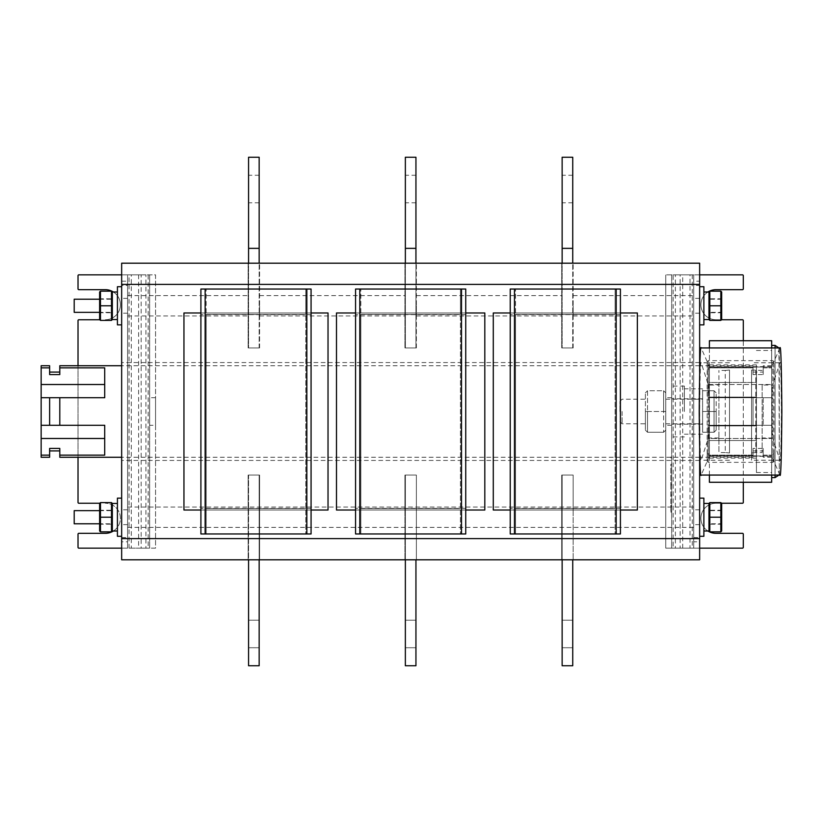 <?xml version="1.0" encoding="UTF-8"?>
<svg xmlns="http://www.w3.org/2000/svg" width="823" height="823" viewBox="0 0 823 823"><rect width="100%" height="100%" fill="white"/><g stroke="black" fill="none" stroke-linecap="round" stroke-linejoin="round"><path stroke-width="0.62" stroke-dasharray="4.12 3.09" d="M721.648 319.756L715.959 319.756A15.04 15.04 0 0 1 700.918 304.716A15.04 15.04 0 0 1 715.959 289.675L742.439 289.675A0.844 0.844 0 0 0 743.292 288.832L743.292 275.695A0.844 0.844 0 0 0 742.439 274.841L665.745 274.841L673.142 274.841L673.142 548.159L690.013 548.159L690.013 274.841L673.142 274.841M707.914 531A15.04 15.04 0 0 1 715.959 503.244L742.439 503.244A0.844 0.844 0 0 0 743.292 502.39L743.292 320.61A0.844 0.844 0 0 0 742.439 319.756L715.959 319.756A15.04 15.04 0 0 1 707.914 292M743.292 482.268L743.292 340.732M673.142 548.159L665.745 548.159L665.745 274.841L665.745 548.159L742.439 548.159A0.844 0.844 0 0 0 743.292 547.305L743.292 534.168A0.844 0.844 0 0 0 742.439 533.325L715.959 533.325A15.04 15.04 0 0 1 700.918 518.284A15.04 15.04 0 0 1 715.959 503.244L721.648 503.244M690.013 274.841L680.148 274.841L680.148 548.159L690.013 548.159M692.246 548.159L699.643 548.159L699.643 274.841L692.246 274.841L692.246 548.159L675.374 548.159L675.374 274.841L692.246 274.841M675.374 274.841L680.148 274.841M665.745 411.5L665.745 392.859L665.745 430.141L665.745 411.5L663.626 411.5L663.626 390.74L663.626 432.26L663.626 411.5L665.745 411.5M680.148 548.159L675.374 548.159M693.707 305.775L693.707 315.95L693.707 305.775M693.707 517.225L693.707 507.05L693.707 517.225M693.707 411.5L693.707 362.562L693.707 411.5M699.643 281.199L699.643 274.841L693.707 274.841L693.707 281.199L699.643 281.199L699.643 541.801L693.707 541.801L693.707 548.159L693.707 274.841L693.707 548.159L699.643 548.159L693.707 548.159L693.707 274.841L699.643 274.841L699.643 285.437L693.707 285.437M693.707 537.563L699.643 537.563L699.643 285.437M699.643 305.775L699.643 324.848L699.643 305.775M699.643 517.225L699.643 498.152L699.643 517.225M699.643 411.5L699.643 460.438L699.643 411.5M699.643 537.563L699.643 541.801M671.681 484.593L671.681 512.143L671.681 484.593M671.681 411.5L671.681 386.08L671.681 411.5M671.681 274.841L671.681 548.159L671.681 274.841M670.827 484.593L670.827 512.143L670.827 484.593M671.681 506.207L671.681 505.363L671.681 506.207L670.827 506.207L671.681 506.207M671.681 495.611L671.681 494.767L671.681 495.611L670.827 495.611L671.681 495.611M671.681 485.014L671.681 464.254L671.681 485.014L670.827 485.014L670.827 484.171L671.681 484.171L670.827 484.171L671.681 484.171L670.827 484.171L670.827 464.254L671.681 464.254L670.827 464.254L670.827 485.014L671.681 485.014M670.827 495.611L670.827 494.767L671.681 494.767L670.827 494.767L670.827 495.611M670.827 506.207L670.827 505.363L671.681 505.363L670.827 505.363L670.827 506.207M708.963 319.55L708.963 292M703.881 286.713L703.881 324.848M703.881 319.55L703.881 292L703.881 319.55M721.678 292L721.678 319.55M708.963 312.349L708.963 299.212L708.963 312.349L721.678 312.349L721.678 299.212L721.678 305.775L720.835 305.775L720.835 291.157L709.817 291.157L709.817 305.775L708.963 305.775L708.963 312.771L708.963 298.78L708.963 305.775M720.835 305.775L709.817 305.775L709.817 320.394L720.835 320.394L720.835 305.775M721.678 503.45L721.678 525.064L721.678 509.386L721.678 517.225L708.963 517.225L708.963 524.22L708.963 510.229L708.963 531L708.963 503.45M703.881 498.152L703.881 536.287M703.881 531L703.881 503.45L703.881 531M721.678 517.225L721.678 531M720.835 502.606L709.817 502.606L709.817 531.843L720.835 531.843L720.835 502.606M708.963 523.788L708.963 510.651L708.963 523.788L721.678 523.788L721.678 510.651L721.678 523.788M405.358 559.805L405.358 475.056L415.944 475.056L405.358 475.056L415.944 475.056L405.358 475.056L405.358 665.745L415.944 665.745L405.358 665.745L405.358 475.056L405.358 665.745L415.944 665.745L415.944 559.805M415.944 633.967L415.944 620.192L415.944 633.967M405.358 633.967L405.358 620.192L405.358 633.967M562.14 559.805L562.14 475.056L572.736 475.056L562.14 475.056L572.736 475.056L562.14 475.056L562.14 665.745L572.736 665.745L562.14 665.745L562.14 475.056L562.14 665.745L572.736 665.745L572.736 559.805M572.736 633.967L572.736 620.192L572.736 633.967M562.14 633.967L562.14 620.192L562.14 633.967M99.655 319.756L78.864 319.756A0.844 0.844 0 0 0 78.02 320.61L78.02 502.39A0.844 0.844 0 0 0 78.864 503.244L99.655 503.244M78.02 365.731L78.02 457.269M113.389 531A15.04 15.04 0 0 0 105.344 503.244A15.04 15.04 0 0 1 120.395 518.284A15.04 15.04 0 0 1 105.344 533.325L78.864 533.325A0.844 0.844 0 0 0 78.02 534.168L78.02 547.305A0.844 0.844 0 0 0 78.864 548.159L155.557 548.159L155.557 274.841L78.864 274.841A0.844 0.844 0 0 0 78.02 275.695L78.02 288.832A0.844 0.844 0 0 0 78.864 289.675L105.344 289.675A15.04 15.04 0 0 1 120.395 304.716A15.04 15.04 0 0 1 105.344 319.756A15.04 15.04 0 0 0 113.389 292M131.289 548.159L141.155 548.159L141.155 274.841L121.66 274.841L131.289 274.841L131.289 548.159L148.161 548.159L148.161 274.841L131.289 274.841M129.067 274.841L121.66 274.841L121.66 548.159L129.067 548.159L129.067 274.841L145.928 274.841L145.928 548.159L129.067 548.159M145.928 548.159L141.155 548.159M148.161 274.841L155.557 274.841L155.557 548.159L148.161 548.159M155.557 425.275L155.557 397.725L155.557 425.275L149.632 425.275L149.632 397.725L149.632 425.275M141.155 274.841L145.928 274.841M149.632 548.159L149.632 274.841L149.632 548.159M121.66 305.775L121.66 324.848L121.66 305.775M121.66 517.225L121.66 498.152L121.66 517.225M121.66 411.5L121.66 362.562L121.66 411.5M121.66 537.563L127.596 537.563L127.596 548.159L121.66 548.159L121.66 274.841L127.596 274.841L127.596 285.437L121.66 285.437M127.596 537.563L127.596 285.437M127.596 305.775L127.596 315.95L127.596 305.775M127.596 517.225L127.596 507.05L127.596 517.225M127.596 411.5L127.596 362.562L127.596 411.5M693.707 538.623L127.596 538.623L127.596 548.159L127.596 274.841L121.66 274.841L121.66 548.159L127.596 548.159L127.596 541.801L121.66 541.801M415.944 248.361L415.944 157.255L405.358 157.255L405.358 347.944L405.358 263.195L415.944 263.195L415.944 347.944L415.944 248.361L405.358 248.361M415.944 189.033L415.944 202.808L415.944 189.033M405.358 189.033L405.358 202.808L405.358 189.033M415.944 347.944L405.358 347.944L415.944 347.944M415.944 263.195L405.358 263.195M259.163 347.944L259.163 157.255L248.567 157.255L248.567 347.944L248.567 263.195L259.163 263.195L259.163 347.944L248.567 347.944L259.163 347.944M259.163 189.033L259.163 202.808L259.163 189.033M248.567 189.033L248.567 202.808L248.567 189.033M259.163 248.361L248.567 248.361M259.163 263.195L248.567 263.195M259.163 559.805L259.163 475.056L248.567 475.056L248.567 665.745L259.163 665.745L248.567 665.745L259.163 665.745L259.163 475.056L259.163 665.745L259.163 475.056L248.567 475.056L248.567 665.745L248.567 559.805M259.163 633.967L259.163 620.192L259.163 633.967M248.567 633.967L248.567 620.192L248.567 633.967M259.163 475.056L248.567 475.056L259.163 475.056M572.736 347.944L572.736 157.255L562.14 157.255L562.14 347.944L562.14 263.195L572.736 263.195L572.736 347.944L562.14 347.944L572.736 347.944M572.736 189.033L572.736 202.808L572.736 189.033M562.14 189.033L562.14 202.808L562.14 189.033M572.736 248.361L562.14 248.361M572.736 263.195L562.14 263.195M248.145 305.775L248.145 315.95L248.145 305.775M311.073 312.977L311.073 510.023L311.073 312.977L328.027 312.977L328.027 510.023L311.073 510.023L328.027 510.023L328.027 312.977L200.905 312.977L200.905 510.023L311.073 510.023L259.584 510.023L311.073 510.023L311.073 312.977L183.951 312.977L183.951 510.023L259.584 510.023L183.951 510.023L183.951 312.977L328.027 312.977L328.027 510.023L183.951 510.023L183.951 312.977L311.073 312.977L311.073 510.023M465.736 312.977L465.736 510.023L465.736 312.977L484.809 312.977L484.809 510.023L465.736 510.023L484.809 510.023L484.809 312.977L355.567 312.977L355.567 510.023L465.736 510.023L416.376 510.023L465.736 510.023L465.736 312.977L336.494 312.977L336.494 510.023L416.376 510.023L336.494 510.023L336.494 312.977L484.809 312.977L484.809 510.023L336.494 510.023L336.494 312.977L465.736 312.977L465.736 510.023M620.408 312.977L620.408 510.023L620.408 312.977L637.352 312.977L637.352 510.023L620.408 510.023L637.352 510.023L637.352 312.977L510.229 312.977L510.229 510.023L620.408 510.023L561.718 510.023L620.408 510.023L620.408 312.977L493.286 312.977L493.286 510.023L561.718 510.023L493.286 510.023L493.286 312.977L637.352 312.977L637.352 510.023L493.286 510.023L493.286 312.977L620.408 312.977L620.408 510.023M121.66 281.199L127.596 281.199L127.596 541.801M248.145 263.195L259.584 263.195L248.145 263.195L248.145 347.944L248.145 263.195M404.937 263.195L416.376 263.195L404.937 263.195L404.937 347.944L404.937 263.195M561.718 263.195L573.158 263.195L561.718 263.195L561.718 347.944L561.718 263.195M699.643 274.841L699.643 263.195L121.66 263.195L121.66 274.841M127.596 538.623L127.596 284.377L693.707 284.377M693.707 281.199L693.707 541.801M259.584 559.805L248.145 559.805L259.584 559.805L248.145 559.805L259.584 559.805L259.584 475.056L259.584 559.805L259.584 475.056L248.145 475.056L248.145 510.023L248.145 475.056L259.584 475.056L259.584 559.805M561.718 559.805L573.158 559.805L561.718 559.805L573.158 559.805L561.718 559.805L561.718 475.056L561.718 559.805L561.718 475.056L573.158 475.056L573.158 510.023L573.158 475.056L561.718 475.056L573.158 475.056L573.158 559.805L573.158 475.056L561.718 475.056L561.718 559.805M416.376 559.805L404.937 559.805L416.376 559.805L404.937 559.805L416.376 559.805L416.376 475.056L416.376 559.805L416.376 475.056L404.937 475.056L404.937 510.023L404.937 475.056L416.376 475.056L416.376 559.805M121.66 548.159L121.66 559.805L699.643 559.805L699.643 548.159M699.643 451.323L699.643 371.677M573.158 305.775L573.158 315.95L573.158 305.775M127.596 281.199L127.596 284.377M200.905 510.023L200.905 312.977M355.567 510.023L355.567 312.977M510.229 510.023L510.229 312.977M248.145 510.023L248.145 559.805L248.145 475.056L259.584 475.056L248.145 475.056L248.145 559.805L248.145 510.023M404.937 510.023L404.937 559.805L404.937 475.056L416.376 475.056L404.937 475.056L404.937 559.805L404.937 510.023M561.718 305.775L561.718 315.95L561.718 305.775M573.158 347.944L573.158 263.195L573.158 347.944L561.718 347.944L573.158 347.944M416.376 305.775L416.376 315.95L416.376 305.775M404.937 305.775L404.937 315.95L404.937 305.775M416.376 347.944L416.376 263.195L416.376 347.944L404.937 347.944L416.376 347.944M259.584 305.775L259.584 315.95L259.584 305.775M259.584 347.944L259.584 263.195L259.584 347.944L248.145 347.944L259.584 347.944M702.605 411.5L702.605 429.76L702.605 393.24L702.605 414L702.605 409L702.605 411.5L714.055 411.5L714.055 390.74L702.605 390.74L702.605 388.826L702.605 393.24L702.605 390.74L702.605 393.24L702.605 390.74L714.055 390.74L714.055 411.5L702.605 411.5M702.605 432.26L702.605 429.76L702.605 432.26L702.605 429.76L702.605 432.26L714.055 432.26L702.605 432.26M684.386 411.5L684.386 386.08L684.386 411.5M716.175 411.5L716.175 430.141L716.175 392.859L716.175 411.5L714.055 411.5L714.055 432.26L714.055 411.5L716.175 411.5M714.055 390.74L716.175 392.859L714.055 390.74M716.175 430.141L714.055 432.26L716.175 430.141M647.526 411.5L663.626 411.5L647.526 411.5L647.526 432.26L663.626 432.26L647.526 432.26L647.526 390.74L663.626 390.74L665.745 392.859L663.626 390.74L647.526 390.74L647.526 411.5L645.407 411.5L645.407 430.141L645.407 392.859L645.407 423.794L645.407 411.5L647.526 411.5M619.976 411.5L619.976 401.326L619.976 411.5M622.095 411.5L622.095 423.794L622.095 411.5M645.407 392.859L647.526 390.74L645.407 392.859M647.526 432.26L645.407 430.141L647.526 432.26M665.745 430.141L663.626 432.26L665.745 430.141M762.16 385.02L762.16 452.568L762.16 385.02L772.674 385.02L779.926 362.768C780.626 360.001 781.12 376.245 781.397 411.5C781.12 446.755 780.626 462.999 779.926 460.232L772.674 437.98C771.799 443.69 771.799 379.31 772.674 385.02M779.926 475.056L771.676 456.312L771.686 453.874L771.676 455.993L709.395 455.993L709.375 369.126L708.222 369.126L708.222 360.649L708.222 369.126L709.395 369.126L709.395 366.688L701.145 347.944M709.395 347.944L709.395 456.312L701.145 475.056M708.397 385.02C709.272 379.31 709.272 443.69 708.397 437.98L701.145 460.232C700.445 462.999 699.951 446.755 699.673 411.5C699.951 376.245 700.445 360.001 701.145 362.768L708.397 385.02L718.911 385.02L718.911 370.432L718.911 452.568L718.911 385.02M779.926 347.944L771.676 366.688L771.676 453.874L771.686 369.126L772.848 369.126L771.686 369.126L771.676 367.007L709.395 367.007L771.676 367.007L771.676 347.944M771.676 366.688L709.395 366.688M709.395 456.312L771.676 456.312M707.163 453.874L707.163 361.709L707.163 461.291L707.163 453.874L709.375 453.874L708.222 453.874L708.222 462.351L708.222 369.126L708.222 453.874L707.163 453.874M773.908 453.874L773.908 361.709L773.908 461.291L773.908 453.874L772.848 453.874L772.848 360.649L772.848 453.874L771.676 453.874L772.848 453.874L772.848 462.351L772.848 453.874L773.908 453.874M756.43 382.458L756.43 367.171L756.43 397.098L756.43 382.458L709.395 382.458L709.395 397.098L756.43 397.098L756.43 425.903L756.43 397.098L709.395 397.098L756.43 397.098L709.395 397.098L709.395 425.903L756.43 425.903L756.43 440.542L756.43 425.903L709.395 425.903L709.395 367.171L709.395 382.458L756.43 382.458M756.43 455.829L756.43 440.542L756.43 458.113L756.43 455.829L709.395 455.829L709.395 440.542L756.43 440.542L709.395 440.542L709.395 425.903L756.43 425.903L709.395 425.903L709.395 455.829L756.43 455.829M756.43 367.171L756.43 364.887L756.43 367.171L709.395 367.171L756.43 367.171M756.43 368.354L756.43 472.515L756.43 368.354M709.395 455.829L709.395 458.113L709.395 455.829M709.395 367.171L709.395 364.887L709.395 367.171M771.676 368.354L771.676 472.515L771.676 368.354M709.395 475.056L709.395 455.993L771.676 455.993L771.676 475.056M771.676 482.268L771.676 340.732M709.395 482.268L709.395 340.732M725.269 370.432L729.507 370.041L729.507 452.959L725.269 452.568L725.269 370.432L718.911 370.432M729.507 452.959L729.507 370.041M729.507 362.768L701.145 362.768M729.507 460.232L701.145 460.232M725.269 452.568L718.911 452.568M751.564 370.041L751.564 460.232L751.564 370.041L762.16 370.432M779.926 362.768L751.564 362.768M779.926 460.232L751.564 460.232M755.802 370.432L755.802 452.568L762.16 452.568M755.802 452.568L751.564 452.959M771.676 345.393L771.676 477.607L771.676 345.393M779.309 349.631L779.309 473.369L778.949 347.944M461.497 533.962L465.736 533.962L465.736 289.038L465.736 508.326L465.736 289.038L460.438 289.038L460.438 533.962L460.438 314.468L460.438 533.962L465.736 533.962L465.736 508.326L465.736 533.962L360.865 533.962L360.865 314.468L360.865 508.532L460.438 508.532L360.865 508.532L460.438 508.532L360.865 508.532L360.865 533.962L355.567 533.962L355.567 289.038L355.567 533.962L355.567 289.038L460.438 289.038L355.567 289.038L359.805 289.038L359.805 533.962L460.438 533.962L460.438 289.038L460.438 314.468L360.865 314.468L360.865 289.038L360.865 533.962L360.865 289.038L360.865 314.468L460.438 314.468L360.865 314.468L460.438 314.468L460.438 289.038L465.736 289.038L359.805 289.038L359.805 533.962L461.497 533.962L461.497 289.038M465.736 508.326L355.567 508.326L465.736 508.326M465.736 314.674L355.567 314.674L465.736 314.674M306.835 533.962L311.073 533.962L311.073 289.038L311.073 508.326L311.073 289.038L305.775 289.038L305.775 533.962L305.775 314.468L305.775 533.962L311.073 533.962L311.073 508.326L311.073 533.962L206.192 533.962L206.192 314.468L206.192 508.532L305.775 508.532L206.192 508.532L305.775 508.532L206.192 508.532L206.192 533.962L200.905 533.962L200.905 289.038L200.905 533.962L200.905 289.038L305.775 289.038L200.905 289.038L205.143 289.038L205.143 533.962L305.775 533.962L305.775 289.038L305.775 314.468L206.192 314.468L206.192 289.038L206.192 533.962L206.192 289.038L206.192 314.468L305.775 314.468L206.192 314.468L305.775 314.468L305.775 289.038L311.073 289.038L205.143 289.038L205.143 533.962L306.835 533.962L306.835 289.038M311.073 508.326L200.905 508.326L311.073 508.326M311.073 314.674L200.905 314.674L311.073 314.674M616.17 533.962L620.408 533.962L620.408 289.038L620.408 508.326L620.408 289.038L615.11 289.038L615.11 533.962L615.11 314.468L615.11 533.962L620.408 533.962L620.408 508.326L620.408 533.962L515.527 533.962L515.527 314.468L515.527 508.532L615.11 508.532L515.527 508.532L615.11 508.532L515.527 508.532L515.527 533.962L510.229 533.962L510.229 289.038L510.229 533.962L510.229 289.038L615.11 289.038L510.229 289.038L514.468 289.038L514.468 533.962L615.11 533.962L615.11 289.038L615.11 314.468L515.527 314.468L515.527 289.038L515.527 533.962L515.527 289.038L515.527 314.468L615.11 314.468L515.527 314.468L615.11 314.468L615.11 289.038L620.408 289.038L514.468 289.038L514.468 533.962L616.17 533.962L616.17 289.038M620.408 508.326L510.229 508.326L620.408 508.326M620.408 314.674L510.229 314.674L620.408 314.674M359.805 289.038L359.805 533.962M205.143 289.038L205.143 533.962M514.468 289.038L514.468 533.962M59.791 365.731L59.791 367.86L104.706 367.86L104.706 397.725L104.706 384.516L104.706 397.725L59.791 397.725L59.791 425.275L104.706 425.275L104.706 455.14L104.706 438.484L104.706 455.14L59.791 455.14L59.791 457.269M708.119 425.275L753.035 425.275L753.035 397.725L753.035 425.275L771.676 425.275L771.676 397.725L771.676 457.269L771.676 425.275L753.035 425.275L753.035 397.725L771.676 397.725L771.676 365.731L771.676 397.725L708.119 397.725L753.035 397.725L753.035 425.275L708.119 425.275L708.119 455.14L753.035 455.14L753.035 457.269L753.035 448.422L753.035 455.14L708.119 455.14L708.119 425.275L771.676 425.275L708.119 425.275L708.119 455.14L708.119 438.484L771.676 438.484L708.119 438.484L708.119 425.275M708.119 397.725L708.119 367.86L753.035 367.86L753.035 365.731L753.035 374.578L753.035 367.86L708.119 367.86L708.119 397.725L763.209 397.725L763.209 425.275L763.209 397.725L771.676 397.725L708.119 397.725L708.119 367.86L708.119 384.516L771.676 384.516L708.119 384.516L708.119 397.725M59.791 374.578L59.791 367.86M104.706 367.86L104.706 384.516L104.706 367.86M41.15 457.269L41.15 397.725L104.706 397.725L41.15 397.725L49.627 397.725L49.627 425.275L59.791 425.275L59.791 397.725L59.791 425.275M41.15 425.275L104.706 425.275L104.706 438.484L104.706 425.275L41.15 425.275L49.627 425.275L49.627 397.725L49.627 425.275M59.791 455.14L59.791 448.422L59.791 450.911L59.791 448.422L49.627 448.422L49.627 457.269M41.15 455.14L49.627 455.14M41.15 438.484L104.706 438.484M59.791 397.725L49.627 397.725M41.15 397.725L41.15 384.516L104.706 384.516M41.15 384.516L41.15 367.86L49.627 367.86L49.627 374.578M49.627 365.731L49.627 367.86M41.15 367.86L41.15 365.731M763.209 367.86L771.676 367.86L763.209 367.86L763.209 365.731L763.209 374.578L753.035 374.578L763.209 374.578L763.209 367.86M763.209 455.14L771.676 455.14L763.209 455.14L763.209 457.269L763.209 448.422L753.035 448.422L763.209 448.422L763.209 455.14M763.209 397.725L763.209 425.275L763.209 397.725M763.209 448.422L763.209 450.911L763.209 448.422M753.035 448.422L753.035 450.911L753.035 448.422M753.035 374.578L753.035 372.089L753.035 374.578M763.209 374.578L763.209 372.089L763.209 374.578M112.34 319.55L112.34 292M117.422 286.713L117.422 324.848M117.422 319.55L117.422 292L117.422 319.55M99.624 292L99.624 319.55M99.624 305.775L100.478 305.775L100.478 291.157L111.496 291.157L111.496 305.775L112.34 305.775L112.34 312.771L112.34 298.78L112.34 305.775M100.478 305.775L111.496 305.775L111.496 320.394L100.478 320.394L100.478 305.775M112.34 312.349L112.34 299.212L112.34 312.349L99.624 312.349M74.204 299.212L74.204 312.349M112.34 531L112.34 503.45M117.422 498.152L117.422 536.287M117.422 531L117.422 503.45L117.422 531M99.624 503.45L99.624 531M99.624 517.225L100.478 517.225L100.478 502.606L111.496 502.606L111.496 517.225L112.34 517.225L112.34 524.22L112.34 517.225M100.478 517.225L111.496 517.225L111.496 531.843L100.478 531.843L100.478 517.225M112.34 523.788L112.34 510.651L112.34 523.788L99.624 523.788M74.204 510.651L74.204 523.788M682.699 548.159L682.699 274.841M720.835 517.225L720.835 524.22L720.835 517.225M138.614 274.841L138.614 548.159M773.908 369.126L772.848 369.126L773.908 369.126M707.163 369.126L708.222 369.126L707.163 369.126M718.911 437.98L708.397 437.98M772.674 437.98L762.16 437.98M775.071 345.393L775.071 477.607M775.071 475.056L775.071 347.944M671.681 397.725L665.745 397.725M671.681 425.275L665.745 425.275M699.643 362.562L121.66 362.562M699.643 460.438L121.66 460.438M699.643 509.807L693.707 509.807M699.643 524.642L693.707 524.642M699.643 298.358L693.707 298.358M699.643 313.193L693.707 313.193M670.827 511.289L671.681 511.289M670.827 457.897L671.681 457.897M670.827 512.143L671.681 512.143M670.827 457.053L671.681 457.053M721.678 297.936L720.835 298.78L708.963 298.78M721.678 313.614L720.835 312.771L708.963 312.771M721.678 299.212L708.963 299.212M721.678 509.386L720.835 510.229L708.963 510.229M721.678 525.064L720.835 524.22L708.963 524.22M721.678 510.651L708.963 510.651M415.944 620.192L405.358 620.192L415.944 620.192M415.944 647.732L405.358 647.732L415.944 647.732M572.736 620.192L562.14 620.192L572.736 620.192M572.736 647.732L562.14 647.732L572.736 647.732M127.596 509.807L121.66 509.807M127.596 524.642L121.66 524.642M127.596 298.358L121.66 298.358M127.596 313.193L121.66 313.193M155.557 397.725L149.632 397.725M415.944 175.268L405.358 175.268M415.944 202.808L405.358 202.808M259.163 175.268L248.567 175.268M259.163 202.808L248.567 202.808M259.163 620.192L248.567 620.192L259.163 620.192M259.163 647.732L248.567 647.732L259.163 647.732M572.736 175.268L562.14 175.268M572.736 202.808L562.14 202.808M127.596 315.95L248.145 315.95M127.596 295.611L248.145 295.611M127.596 527.389L693.707 527.389M127.596 507.05L693.707 507.05M573.158 315.95L693.707 315.95M573.158 295.611L693.707 295.611M416.376 315.95L561.718 315.95M416.376 295.611L561.718 295.611M259.584 315.95L404.937 315.95M259.584 295.611L404.937 295.611M665.745 423.794L702.605 423.794M665.745 399.206L702.605 399.206M684.386 386.08L671.681 386.08M684.386 436.92L671.681 436.92M702.605 398.785L671.681 398.785M702.605 424.215L671.681 424.215M702.605 388.826L684.386 388.826M702.605 434.174L684.386 434.174M619.976 421.674L622.095 423.794L645.407 423.794M619.976 401.326L622.095 399.206L645.407 399.206M773.908 361.709L772.848 360.649L708.222 360.649L707.163 361.709M773.908 461.291L772.848 462.351L708.222 462.351L707.163 461.291M709.395 458.113L756.43 458.113M709.395 364.887L756.43 364.887M756.43 472.515L771.676 472.515M756.43 350.485L771.676 350.485M778.949 475.056L779.309 473.369M753.035 365.731L699.807 365.731M699.643 365.731L121.66 365.731M753.035 457.269L699.807 457.269M699.643 457.269L121.66 457.269M771.676 365.731L763.209 365.731M771.676 457.269L763.209 457.269M753.035 450.911L763.209 450.911M753.035 372.089L763.209 372.089M99.624 313.614L100.478 312.771L112.34 312.771M99.624 297.936L100.478 298.78L112.34 298.78M99.624 299.212L112.34 299.212M99.624 525.064L100.478 524.22L112.34 524.22M99.624 509.386L100.478 510.229L112.34 510.229M99.624 510.651L112.34 510.651"/><path stroke-width="1.23" d="M707.914 292A15.04 15.04 0 0 1 715.959 289.675L742.439 289.675A0.844 0.844 0 0 0 743.292 288.832L743.292 275.695A0.844 0.844 0 0 0 742.439 274.841L699.643 274.841M721.648 503.244L742.439 503.244A0.844 0.844 0 0 0 743.292 502.39L743.292 482.268M743.292 340.732L743.292 320.61A0.844 0.844 0 0 0 742.439 319.756L721.648 319.756M699.643 548.159L742.439 548.159A0.844 0.844 0 0 0 743.292 547.305L743.292 534.168A0.844 0.844 0 0 0 742.439 533.325L715.959 533.325A15.04 15.04 0 0 1 707.914 531M721.678 319.55L720.835 320.394L721.678 319.55L721.678 292L720.835 291.157L709.817 291.157L708.963 292L708.963 319.55L703.881 319.55M699.643 324.848L703.881 324.848L703.881 286.713L699.643 286.713M721.678 292L720.835 291.157L720.835 305.775L709.817 305.775L709.817 291.157L708.963 292L703.881 292M721.678 312.349L721.678 305.775L720.835 305.775L720.835 320.394L709.817 320.394L708.963 319.55L709.817 320.394L709.817 305.775L708.963 305.775M703.881 503.45L708.963 503.45L709.817 502.606L708.963 503.45L708.963 524.107L708.963 517.225L709.817 517.225L709.817 502.606L720.835 502.606L721.678 503.45L720.835 502.606L720.835 517.225L709.817 517.225L709.817 531.843L708.963 531L708.963 524.107L708.963 531L703.881 531M699.643 536.287L703.881 536.287L703.881 498.152L699.643 498.152M721.678 531L720.835 531.843L721.678 531L721.678 503.45M721.678 517.225L720.835 517.225L720.835 531.843L709.817 531.843L708.963 531M415.944 559.805L415.944 665.745L405.358 665.745L405.358 559.805M572.736 559.805L572.736 665.745L562.14 665.745L562.14 559.805M99.655 319.756L78.864 319.756A0.844 0.844 0 0 0 78.02 320.61L78.02 365.731M78.02 457.269L78.02 502.39A0.844 0.844 0 0 0 78.864 503.244L99.655 503.244M121.66 274.841L78.864 274.841A0.844 0.844 0 0 0 78.02 275.695L78.02 288.832A0.844 0.844 0 0 0 78.864 289.675L105.344 289.675A15.04 15.04 0 0 1 113.389 292M113.389 531A15.04 15.04 0 0 1 105.344 533.325L78.864 533.325A0.844 0.844 0 0 0 78.02 534.168L78.02 547.305A0.844 0.844 0 0 0 78.864 548.159L121.66 548.159M415.944 248.361L405.358 248.361L405.358 157.255L415.944 157.255L415.944 263.195M405.358 248.361L405.358 263.195M259.163 248.361L248.567 248.361L248.567 157.255L259.163 157.255L259.163 263.195M248.567 248.361L248.567 263.195M259.163 559.805L259.163 665.745L248.567 665.745L248.567 559.805M572.736 248.361L562.14 248.361L562.14 157.255L572.736 157.255L572.736 263.195M562.14 248.361L562.14 263.195M121.66 263.195L699.643 263.195L699.643 284.377L121.66 284.377L121.66 263.195M121.66 538.623L699.643 538.623L699.643 559.805L121.66 559.805L121.66 284.377M311.073 510.023L328.027 510.023L328.027 312.977L311.073 312.977M200.905 312.977L183.951 312.977L183.951 510.023L200.905 510.023M620.408 510.023L637.352 510.023L637.352 312.977L620.408 312.977M510.229 312.977L493.286 312.977L493.286 510.023L510.229 510.023M465.736 510.023L484.809 510.023L484.809 312.977L465.736 312.977M355.567 312.977L336.494 312.977L336.494 510.023L355.567 510.023M699.643 538.623L699.643 451.323M699.643 371.677L699.643 284.377M701.145 347.944C700.229 344.323 699.591 365.515 699.221 411.5C699.591 457.485 700.229 478.677 701.145 475.056L779.926 475.056C780.842 478.677 781.48 457.485 781.85 411.5C781.48 365.515 780.842 344.323 779.926 347.944L701.145 347.944M771.676 475.056L771.676 482.268L709.395 482.268L709.395 475.056M709.395 347.944L709.395 340.732L771.676 340.732L771.676 347.944M775.071 347.944L775.071 345.393L771.676 345.393M775.071 345.393L778.949 347.944M461.497 289.038L465.736 289.038L465.736 533.962L461.497 533.962L461.497 289.038L355.567 289.038L355.567 533.962L461.497 533.962M359.805 289.038L359.805 533.962M306.835 289.038L311.073 289.038L311.073 533.962L306.835 533.962L306.835 289.038L200.905 289.038L200.905 533.962L306.835 533.962M205.143 289.038L205.143 533.962M616.17 289.038L620.408 289.038L620.408 533.962L616.17 533.962L616.17 289.038L510.229 289.038L510.229 533.962L616.17 533.962M514.468 289.038L514.468 533.962M121.66 457.269L59.791 457.269L59.791 455.14L104.706 455.14L104.706 425.275L59.791 425.275L59.791 397.725L104.706 397.725L104.706 367.86L59.791 367.86L59.791 365.731L121.66 365.731M59.791 367.86L59.791 374.578L49.627 374.578L59.791 374.578M49.627 367.86L49.627 365.731L41.15 365.731L41.15 367.86L49.627 367.86L49.627 374.578M41.15 367.86L41.15 384.516L104.706 384.516M41.15 384.516L41.15 397.725L59.791 397.725M59.791 425.275L49.627 425.275L49.627 397.725M41.15 397.725L41.15 425.275L49.627 425.275M41.15 425.275L41.15 455.14L49.627 455.14L49.627 448.422L59.791 448.422L59.791 455.14M41.15 438.484L104.706 438.484M41.15 455.14L41.15 457.269L49.627 457.269L49.627 455.14M99.624 319.55L100.478 320.394L99.624 319.55L99.624 292L100.478 291.157L111.496 291.157L112.34 292L112.34 319.55L117.422 319.55M121.66 324.848L117.422 324.848L117.422 286.713L121.66 286.713M99.624 292L100.478 291.157L100.478 305.775L111.496 305.775L111.496 291.157L112.34 292L117.422 292M99.624 305.775L100.478 305.775L100.478 320.394L111.496 320.394L112.34 319.55L111.496 320.394L111.496 305.775L112.34 305.775M99.624 299.212L74.204 299.212L74.204 312.349L99.624 312.349M99.624 531L100.478 531.843L99.624 531L99.624 503.45L100.478 502.606L111.496 502.606L112.34 503.45L112.34 531L117.422 531M121.66 536.287L117.422 536.287L117.422 498.152L121.66 498.152M99.624 503.45L100.478 502.606L100.478 517.225L111.496 517.225L111.496 502.606L112.34 503.45L117.422 503.45M99.624 517.225L100.478 517.225L100.478 531.843L111.496 531.843L112.34 531L111.496 531.843L111.496 517.225L112.34 517.225M99.624 510.651L74.204 510.651L74.204 523.788L99.624 523.788M771.676 477.607L775.071 477.607L775.071 475.056M775.071 477.607L778.949 475.056M59.791 372.089L49.627 372.089M59.791 450.911L49.627 450.911"/></g></svg>
